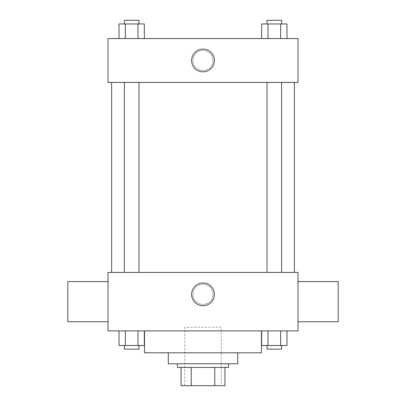 <?xml version="1.0" encoding="UTF-8"?>
<svg xmlns="http://www.w3.org/2000/svg" width="406" height="406" viewBox="0 0 406 406"><rect width="100%" height="100%" fill="white"/><g stroke="black" fill="none" stroke-linecap="round" stroke-linejoin="round"><path stroke-width="0.3" stroke-dasharray="2.03 1.52" d="M221.27 327.236L184.73 327.236L221.27 327.236L221.27 385.7L184.73 385.7L221.27 385.7M191.216 385.7L181.076 385.7L181.076 367.43L191.216 367.43L191.216 385.7L224.924 385.7M214.784 367.43L191.216 367.43L214.784 367.43L214.784 385.7M191.216 367.43L181.076 367.43M177.422 367.43L228.578 367.43M168.287 363.776L237.713 363.776M144.536 352.814L261.464 352.814M203 330.89L261.464 330.89L203 330.89M119.014 330.89L119.014 345.506L125.347 345.506L119.014 345.506L125.347 345.506L125.347 330.89L138.004 330.89L119.014 330.89L144.333 330.89L125.347 330.89L125.347 345.506L144.333 345.506L138.004 345.506L144.333 345.506L144.333 330.89L138.004 330.89L144.333 330.89L138.004 330.89L138.004 345.506L125.347 345.506L138.004 345.506L138.004 330.89L144.333 330.89L125.347 330.89L144.333 330.89M107.996 330.89L298.004 330.89L298.004 272.426L107.996 272.426L107.996 330.89M261.667 330.89L261.667 345.506L267.996 345.506L261.667 345.506L267.996 345.506L267.996 330.89L280.653 330.89L261.667 330.89L286.986 330.89L267.996 330.89L267.996 345.506L286.986 345.506L280.653 345.506L286.986 345.506L286.986 330.89L280.653 330.89L286.986 330.89L280.653 330.89L280.653 345.506L267.996 345.506L280.653 345.506L280.653 330.89L286.986 330.89L267.996 330.89L286.986 330.89M213.048 294.35A10.048 10.048 0 0 0 197.976 285.646A10.048 10.048 0 0 0 197.976 303.054A10.048 10.048 0 0 0 213.048 294.35A10.048 10.048 0 0 0 197.976 285.646A10.048 10.048 0 0 0 197.976 303.054A10.048 10.048 0 0 0 213.048 294.35M294.35 272.426L111.65 272.426L294.35 272.426M138.984 272.426L124.368 272.426L138.984 272.426L124.368 272.426L138.984 272.426L138.984 82.418L124.368 82.418L138.984 82.418M281.632 272.426L267.016 272.426L281.632 272.426L267.016 272.426L281.632 272.426L281.632 82.418L267.016 82.418L281.632 82.418M107.996 321.755L107.996 281.561L107.996 321.755M298.004 281.561L298.004 321.755L298.004 281.561M338.198 281.561L338.198 321.755M67.802 321.755L67.802 281.561M214.378 294.35A11.378 11.378 0 0 1 197.311 304.201A11.378 11.378 0 0 1 197.311 284.499A11.378 11.378 0 0 1 214.378 294.35M294.35 82.418L111.65 82.418L294.35 82.418M107.996 82.418L298.004 82.418L298.004 38.57L107.996 38.57L107.996 82.418M213.048 60.494A10.048 10.048 0 0 0 197.976 51.79A10.048 10.048 0 0 0 197.976 69.198A10.048 10.048 0 0 0 213.048 60.494A10.048 10.048 0 0 0 197.976 51.79A10.048 10.048 0 0 0 197.976 69.198A10.048 10.048 0 0 0 213.048 60.494M119.014 38.57L119.014 23.954L125.347 23.954L125.347 38.57L119.014 38.57L144.333 38.57L119.014 38.57L144.333 38.57L119.014 38.57L144.333 38.57L119.014 38.57L125.347 38.57L125.347 23.954L144.333 23.954L138.004 23.954L138.004 38.57L138.004 23.954L119.014 23.954L144.333 23.954L144.333 38.57M261.667 38.57L261.667 23.954L267.996 23.954L267.996 38.57L261.667 38.57L286.986 38.57L261.667 38.57L286.986 38.57L261.667 38.57L286.986 38.57L261.667 38.57L267.996 38.57L267.996 23.954L286.986 23.954L280.653 23.954L280.653 38.57L280.653 23.954L261.667 23.954L286.986 23.954L286.986 38.57M107.996 70.542L108.001 50.445L107.996 70.542M298.004 50.445L297.999 70.542L298.004 50.445M214.378 60.494A11.378 11.378 0 0 1 197.311 70.345A11.378 11.378 0 0 1 197.311 50.643A11.378 11.378 0 0 1 214.378 60.494M281.632 23.954L267.016 23.954L281.632 23.954L267.016 23.954L281.632 23.954L281.632 20.3L267.016 20.3L281.632 20.3L267.016 20.3L267.016 23.954M138.984 23.954L124.368 23.954L138.984 23.954L124.368 23.954L138.984 23.954L138.984 20.3L124.368 20.3L138.984 20.3L124.368 20.3L124.368 23.954M280.653 23.954L280.653 38.57M267.996 23.954L267.996 38.57M138.004 23.954L138.004 38.57M125.347 23.954L125.347 38.57M281.632 345.506L267.016 345.506L281.632 345.506L267.016 345.506L281.632 345.506L281.632 349.16L267.016 349.16L281.632 349.16L267.016 349.16L267.016 345.506M138.984 345.506L124.368 345.506L138.984 345.506L124.368 345.506L138.984 345.506L138.984 349.16L124.368 349.16L138.984 349.16L124.368 349.16L124.368 345.506M280.653 330.89L280.653 345.506M267.996 330.89L267.996 345.506M138.004 330.89L138.004 345.506M125.347 330.89L125.347 345.506M184.73 385.7L184.73 327.236M124.368 82.418L124.368 272.426M267.016 82.418L267.016 272.426"/><path stroke-width="0.61" d="M214.784 367.43L214.784 385.7L181.076 385.7L181.076 367.43M214.784 385.7L224.924 385.7L224.924 367.43L224.924 385.7M228.578 363.776L228.578 367.43L177.422 367.43L177.422 363.776M191.216 367.43L191.216 385.7M237.713 352.814L237.713 363.776L168.287 363.776L168.287 352.814M261.464 330.89L261.464 352.814L144.536 352.814L144.536 330.89M298.004 330.89L107.996 330.89L107.996 272.426L298.004 272.426L298.004 330.89M214.378 294.35A11.378 11.378 0 0 1 197.311 304.201A11.378 11.378 0 0 1 197.311 284.499A11.378 11.378 0 0 1 214.378 294.35M298.004 321.755L338.198 321.755L338.198 281.561L298.004 281.561M107.996 281.561L67.802 281.561L67.802 321.755L107.996 321.755M294.35 82.418L294.35 272.426M267.016 272.426L267.016 82.418M138.984 82.418L138.984 272.426M298.004 82.418L107.996 82.418L107.996 38.57L298.004 38.57L298.004 82.418M214.378 60.494A11.378 11.378 0 0 1 197.311 70.345A11.378 11.378 0 0 1 197.311 50.643A11.378 11.378 0 0 1 214.378 60.494M286.986 38.57L286.986 23.954L261.667 23.954L261.667 38.57M280.653 23.954L280.653 38.57M267.996 23.954L267.996 38.57M267.016 23.954L267.016 20.3L281.632 20.3L281.632 23.954M144.333 38.57L144.333 23.954L119.014 23.954L119.014 38.57M138.004 23.954L138.004 38.57M125.347 23.954L125.347 38.57M124.368 23.954L124.368 20.3L138.984 20.3L138.984 23.954M286.986 330.89L286.986 345.506L261.667 345.506L261.667 330.89M280.653 330.89L280.653 345.506M267.996 330.89L267.996 345.506M281.632 345.506L281.632 349.16L267.016 349.16L267.016 345.506M144.333 330.89L144.333 345.506L119.014 345.506L119.014 330.89M138.004 330.89L138.004 345.506M125.347 330.89L125.347 345.506M138.984 345.506L138.984 349.16L124.368 349.16L124.368 345.506M111.65 82.418L111.65 272.426M281.632 272.426L281.632 82.418M124.368 82.418L124.368 272.426"/></g></svg>
